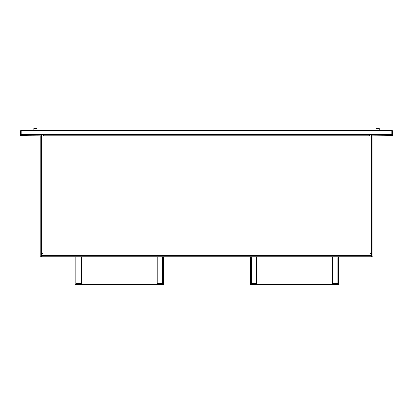 <?xml version="1.0" encoding="UTF-8"?>
<svg xmlns="http://www.w3.org/2000/svg" width="413" height="413" viewBox="0 0 413 413"><rect width="100%" height="100%" fill="white"/><g stroke="black" fill="none" stroke-linecap="round" stroke-linejoin="round"><path stroke-width="0.62" d="M41.718 253.639L41.718 134.87L43.556 134.87L43.556 135.851L369.521 135.851L369.521 134.87L371.359 134.87L371.359 256.752L41.718 256.752L41.718 253.639L43.091 253.639L43.091 134.87M369.991 134.87L369.991 253.639L371.359 253.639L371.359 245.792M369.521 134.519L369.521 134.87M43.556 134.87L43.556 134.519M371.359 237.599L371.359 234.352M41.718 149.991L41.718 153.238M338.572 256.752L338.572 284.221L332.506 284.221L332.506 283.638L337.788 283.638L337.788 257.573M337.788 260.231L337.788 274.056M337.788 276.715L337.788 283.638M332.506 283.638L332.506 256.752M250.536 284.221L250.536 284.603L338.572 284.603L338.572 284.221L250.536 284.221L250.536 256.752L250.536 284.221L256.602 284.221L256.602 283.638L251.321 283.638L251.321 276.385M250.536 259.906L250.536 257.578L250.536 259.906M250.536 276.385L250.536 274.062L250.536 276.385M251.321 257.578L251.321 283.638M256.602 256.752L256.602 283.638M251.321 274.062L251.321 260.236M163.285 256.752L163.285 284.227L157.219 284.227L157.219 283.638L162.5 283.638L162.5 256.752L162.5 283.638M162.5 259.782L162.5 257.573M162.5 276.266L162.5 274.056M157.219 283.638L157.219 256.752M76.033 257.573L76.033 283.638L81.315 283.638L81.315 284.227L75.249 284.227L75.249 284.603L163.285 284.603L163.285 284.221L75.249 284.221L75.249 256.752M76.033 260.231L76.033 274.056M76.033 276.715L76.033 283.638M81.315 283.638L81.315 256.752M33.799 130.255L33.799 128.397L37.005 128.397L37.005 130.255M37.867 135.732L37.867 136.027L32.937 136.027L32.937 135.732M376.073 130.255L376.073 128.397L379.284 128.397L379.284 130.255M380.141 135.732L380.141 136.027L375.21 136.027L375.21 135.732M371.612 135.887L371.612 256.788L372.825 256.788L372.825 135.887L392.35 135.732L392.35 134.519L372.98 134.519A1.368 1.368 0 0 0 371.612 135.887L372.825 135.887M20.727 134.519L20.727 135.732L40.252 135.887L40.252 256.788L41.465 256.788L41.465 135.887A1.368 1.368 0 0 0 40.097 134.519L20.65 134.519L20.65 130.998L21.393 130.838M372.825 135.908L372.825 254.831M40.252 254.831L40.252 135.908M371.359 145.355L371.612 145.355A0.862 0.862 0 0 0 371.359 144.746M41.718 144.746A0.862 0.862 0 0 0 41.465 145.355L41.718 145.355M21.393 130.998L21.393 130.255A0.743 0.743 -89.9 0 0 20.65 130.998L392.35 130.998A0.743 0.743 89.9 0 0 391.607 130.255L391.607 130.998M391.607 130.255L21.393 130.255M391.607 130.838L392.35 130.998L392.35 134.519M391.761 134.519L391.761 130.998L391.761 134.519L21.239 134.519L21.239 130.998L21.239 134.519M371.359 255.379L41.718 255.379M372.98 135.732L372.98 134.519M40.097 134.519L40.097 135.732M40.252 135.887L41.465 135.887M41.62 254.831L41.62 155.257M41.62 144.86L41.62 135.913M371.457 135.913L371.457 144.86M371.457 155.257L371.457 254.831"/></g></svg>

